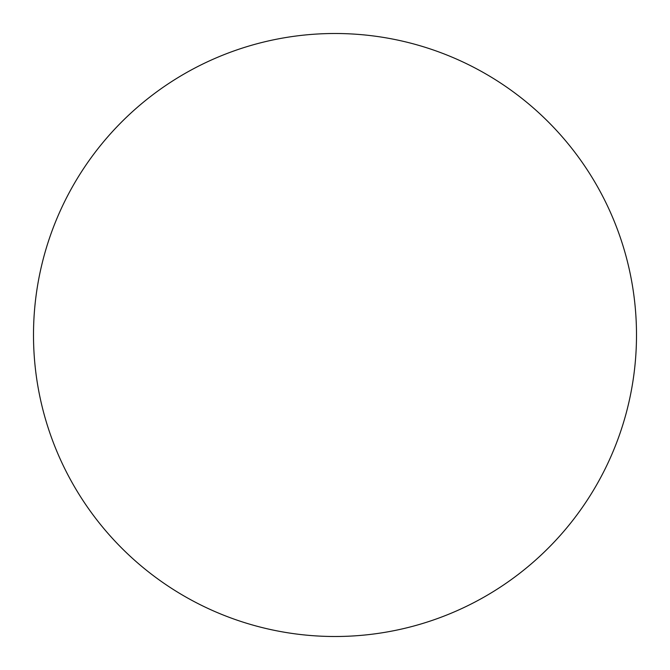 <?xml version="1.0" encoding="UTF-8"?>
<svg xmlns="http://www.w3.org/2000/svg" width="670" height="670" viewBox="0 0 670 670"><rect width="100%" height="100%" fill="white"/><g stroke="black" fill="none" stroke-linecap="round" stroke-linejoin="round"><path stroke-width="1" d="M335 636.5A301.5 301.5 0 0 0 636.5 335A301.5 301.5 0 0 0 335 33.5A301.5 301.5 0 0 0 33.5 335A301.5 301.5 0 0 0 335 636.5"/></g></svg>
